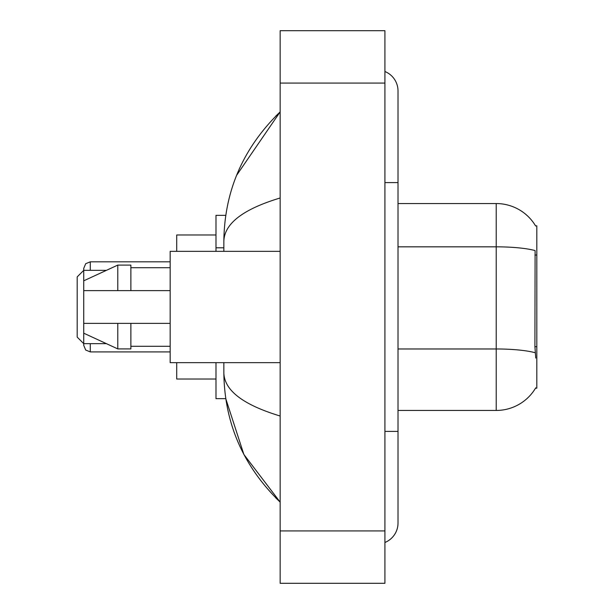<?xml version="1.0" encoding="UTF-8"?>
<svg xmlns="http://www.w3.org/2000/svg" width="614" height="614" viewBox="0 0 614 614"><rect width="100%" height="100%" fill="white"/><g stroke="black" fill="none" stroke-linecap="round" stroke-linejoin="round"><path stroke-width="0.92" d="M398.01 410.451L496.219 410.451A45.835 45.835 0 0 0 535.753 387.795L535.523 388.186L536.813 388.186L536.813 225.814L535.623 225.975A45.835 45.835 0 0 0 496.219 203.549A45.835 45.835 0 0 1 535.523 225.814A45.835 45.835 0 0 0 496.219 203.549L398.01 203.549M225.76 215.337L215.99 215.337L215.99 251.349M223.849 362.651L223.849 372.736C224.409 423.092 243.175 466.218 280.153 502.114L243.873 454.467L225.76 398.663L215.99 398.663L215.99 362.651M384.917 431.404L398.01 431.404L398.01 90.933A20.953 20.953 0 0 0 384.917 71.516A20.953 20.953 0 0 1 398.01 90.933A20.953 20.953 0 0 0 384.917 71.516M384.917 542.484A20.953 20.953 0 0 0 398.01 523.067A20.953 20.953 0 0 1 384.917 542.484A20.953 20.953 0 0 0 398.01 523.067A20.953 20.953 0 0 1 384.917 542.484M280.153 197.984C243.121 209.151 224.348 223.573 223.849 241.264L223.849 251.349M280.153 583.3L384.917 583.3L384.917 30.7L280.153 30.7L280.153 583.3M223.849 241.264C224.409 190.908 243.175 147.782 280.153 111.886L236.597 175.343M223.849 372.736C224.263 390.366 243.037 404.795 280.153 416.016M535.753 358.069L534.917 346.695L535.101 250.581A45.835 7.959 180 0 0 496.219 246.836L496.219 203.549A45.835 45.835 0 0 1 535.623 225.975M280.153 251.349L170.162 251.349L170.162 362.651L280.153 362.651M83.734 280.813L83.734 345.367L83.734 343.663L83.734 345.367L83.734 343.663L83.734 345.367L83.734 343.663L83.734 345.367L83.734 343.663L83.734 345.367L83.734 343.663L83.734 345.367L83.734 343.663L77.187 337.117L77.187 276.883L83.734 270.337L83.734 268.372L83.734 280.813L117.781 265.094L117.781 290.629L170.162 290.629M83.734 290.629L117.781 290.629M117.781 265.094L130.874 265.094L130.874 290.629M170.162 323.371L130.874 323.371L130.874 348.906L117.781 348.906L117.781 323.371L83.734 323.371L83.734 333.187L117.781 348.906M83.734 323.371L92.399 323.371M130.874 323.371L117.781 323.371M83.734 344.055L83.734 345.367L83.734 344.055M83.734 269.676L83.734 268.372L83.734 269.676M176.709 362.651L176.709 379.022L215.99 379.022M215.99 234.978L176.709 234.978L176.709 251.349M536.813 255.033L534.917 255.033M536.813 346.695L534.917 346.695M223.849 247.803L215.99 247.803M384.917 182.596L398.01 182.596M280.153 530.918L384.917 530.918M280.153 83.082L384.917 83.082M496.219 410.451L496.219 246.836L398.01 246.836M535.247 352.758A45.835 7.959 180 0 0 496.219 348.975L398.01 348.975M90.281 343.663L90.281 351.914L170.162 351.914M170.162 261.825L90.281 261.825L90.281 270.337M398.01 431.404L398.01 523.067M280.153 111.886L275.602 116.284M280.153 502.114L275.602 497.716M130.874 267.719L170.162 267.719M130.874 346.281L170.162 346.281M90.281 351.914L85.691 350.034L83.734 345.367M90.281 261.825L85.691 263.705L83.734 268.372M83.734 343.663L106.429 343.663M83.734 270.337L106.429 270.337"/></g></svg>
